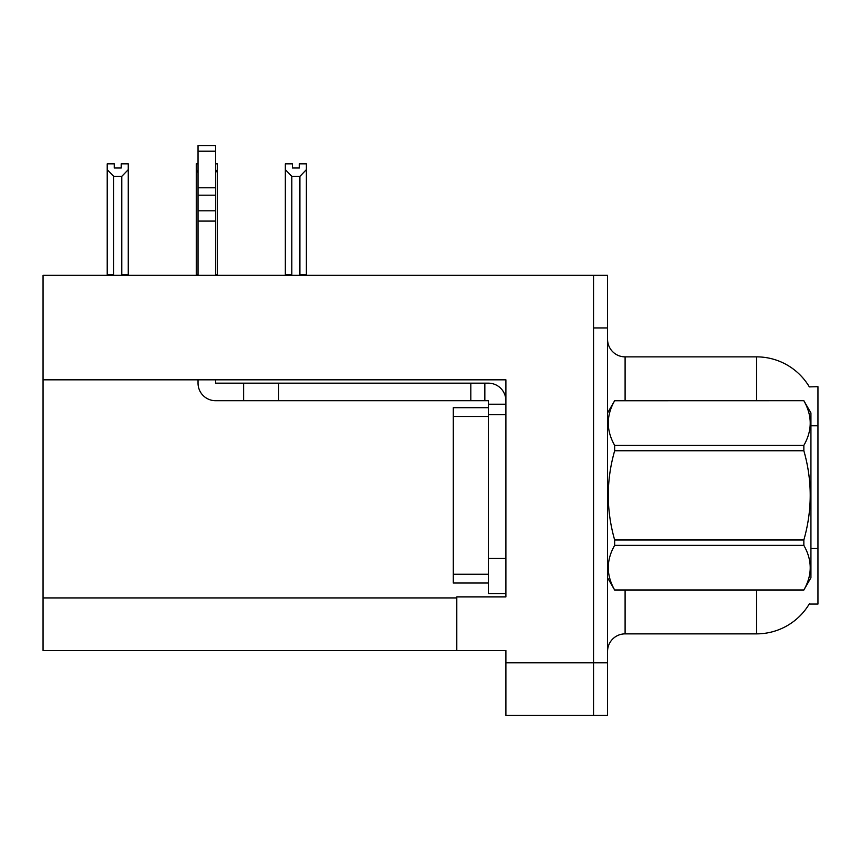 <?xml version="1.0" encoding="UTF-8"?>
<svg xmlns="http://www.w3.org/2000/svg" width="861" height="861" viewBox="0 0 861 861"><rect width="100%" height="100%" fill="white"/><g stroke="black" fill="none" stroke-linecap="round" stroke-linejoin="round"><path stroke-width="1.29" d="M43.05 379.83L505.891 379.83L505.891 558.477L488.348 558.477L488.348 593.541L505.891 593.541L505.891 558.477L505.891 596.877L456.793 596.877L456.793 650.518L43.05 650.518L43.05 275.348L593.541 275.348L593.541 715.394L505.891 715.394L505.891 662.798L593.541 662.798L593.541 715.394L607.565 715.394L607.565 662.798L593.541 662.798L593.541 327.944L607.565 327.944L607.565 662.798M456.793 650.518L505.891 650.518L505.891 662.798M809.34 386.89A61.357 61.357 0 0 0 756.593 356.863A61.357 61.357 0 0 1 809.34 386.89L817.95 386.675L817.95 604.067L809.211 604.067L809.523 603.539A61.357 61.357 0 0 1 756.593 633.868L625.097 633.868A17.532 17.532 0 0 0 607.565 651.4M756.593 400.699L756.593 356.863A61.357 61.357 0 0 1 809.211 386.675A61.357 61.357 0 0 0 756.593 356.863L625.097 356.863A17.532 17.532 0 0 1 607.565 339.331A17.532 17.532 0 0 0 625.097 356.863L625.097 400.699M593.541 275.348L607.565 275.348L607.565 327.944M299.359 168.003L292.353 168.003L299.359 168.003L299.359 163.848L306.376 163.848L306.376 169.671L299.886 176.365L291.825 176.365L291.825 274.465L290.964 275.348M300.747 275.348L299.886 274.465L299.886 176.365M299.886 274.465L306.376 274.465L306.376 275.348L306.376 169.671M291.825 176.365L285.335 169.671L285.335 163.848L292.353 163.848L292.353 168.003M291.825 274.465L285.335 274.465L285.335 275.348L285.335 169.671L285.335 274.465M198.03 163.848L196.276 163.848L196.276 275.348M215.562 163.848L217.316 163.848L217.316 274.465L215.562 274.465M217.316 169.671L215.562 172.652M198.03 172.652L196.276 169.671M198.03 274.465L196.276 274.465M217.316 274.465L217.316 275.348M121.24 168.003L114.233 168.003L121.24 168.003L121.24 163.848L128.257 163.848L128.257 169.671L121.767 176.365L113.706 176.365L113.706 274.465L107.216 274.465L107.216 275.348M113.706 176.365L107.216 169.671L107.216 163.848L114.233 163.848L114.233 168.003M113.706 274.465L112.845 275.348M107.216 169.671L107.216 274.465M128.257 169.671L128.257 274.465L121.767 274.465L121.767 176.365M122.628 275.348L121.767 274.465M128.257 274.465L128.257 275.348M198.03 379.83L198.03 383.167A17.532 17.532 0 0 0 215.562 400.699L243.609 400.699L243.609 383.167L488.348 383.167A17.532 17.532 0 0 1 505.881 400.709M505.891 404.207L488.348 404.207L488.348 400.699L484.84 400.699L484.84 383.167M505.891 414.722L488.348 414.722L488.348 404.207M488.348 558.477L488.359 407.705L453.295 407.705L453.295 583.026L488.348 583.026M488.348 593.541L505.891 593.541M243.609 400.699L470.816 400.699L470.816 383.167M484.84 400.699L470.816 400.699M215.562 379.83L215.562 383.167L243.609 383.167M198.03 275.348L198.03 221.083L215.562 221.083L215.562 275.348M215.562 151.202L198.03 151.202L198.03 145.606L215.562 145.606L215.562 221.083M198.03 221.083L198.03 210.794L215.562 210.794M215.562 195.178L198.03 195.178L198.03 151.202M198.03 195.178L198.03 210.794M215.562 187.795L198.03 187.795M607.565 412.968L614.657 400.699L803.851 400.699L810.933 412.968L810.933 577.763L803.851 589.989C812.343 575.17 812.343 560.296 803.851 545.368L614.657 545.368C606.166 560.177 606.166 575.051 614.657 589.989L803.851 590.043M803.851 400.699L614.657 400.742C606.166 415.562 606.166 430.435 614.657 445.374L614.657 450.744C606.166 480.416 606.166 510.164 614.657 539.987L614.657 545.368M614.657 445.374L803.851 445.374C812.343 430.554 812.343 415.68 803.851 400.742M803.851 445.374L803.851 450.744L614.657 450.744M614.657 539.987L803.851 539.987C812.343 510.164 812.343 480.416 803.851 450.744M803.851 539.987L803.851 545.368M607.565 577.763L614.657 590.043M614.657 589.989L803.851 589.989M43.05 597.932L456.793 597.932M817.95 425.786L810.933 425.786M817.95 548.511L810.933 548.511M625.097 590.043L625.097 633.868M756.593 633.868L756.593 590.043M607.909 412.376A17.532 3.046 0 0 1 607.565 411.773M278.673 400.699L278.673 383.167M453.295 574.255L488.348 574.255M453.295 416.476L488.348 416.476"/></g></svg>
